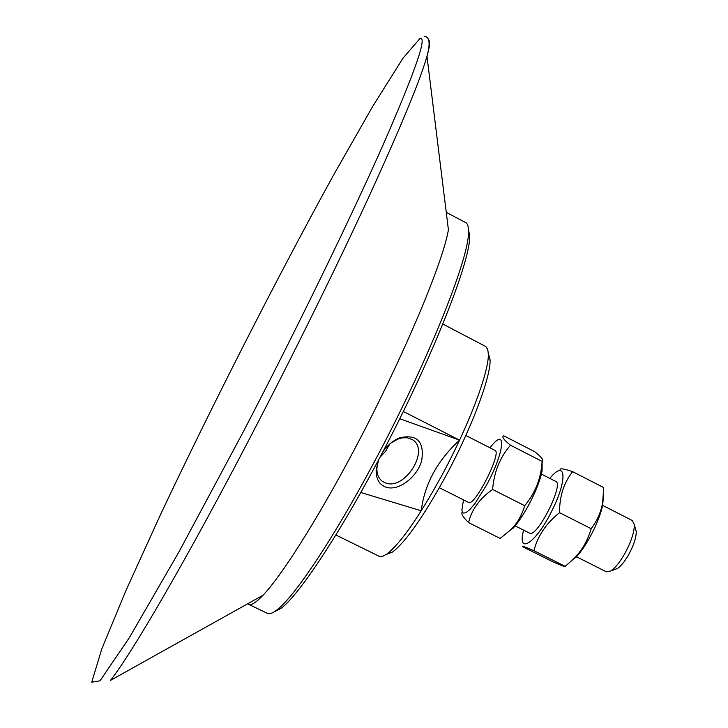 <?xml version="1.0" encoding="UTF-8"?>
<svg xmlns="http://www.w3.org/2000/svg" width="728" height="728" viewBox="0 0 728 728"><rect width="100%" height="100%" fill="white"/><g stroke="black" fill="none" stroke-linecap="round" stroke-linejoin="round"><path stroke-width="1.09" d="M603.466 495.641L602.693 505.059C601.082 512.539 597.988 521.011 593.42 530.466C587.969 541.45 582.273 550.304 576.339 557.02L573.136 559.341C581.454 551.405 587.469 541.204 591.191 528.728C597.506 520.001 601.337 511.156 602.675 502.174L603.73 487.596L572.663 471.662C563.772 482.764 559.404 496.441 559.577 512.685C546.291 523.195 537.728 535.863 533.906 550.687C525.443 547.001 521.621 545.627 522.44 546.564L552.898 561.834C561.379 565.565 565.483 567.076 565.201 566.384L573.136 559.341M523.532 530.093L522.922 532.942C518.09 555.409 537.455 540.95 552.443 509.673C567.103 480.416 566.029 460.151 551.706 476.194L549.767 478.369M515.142 525.871L529.793 533.224C537.419 537.364 564.236 483.893 555.773 481.435L541.405 474.092M560.141 469.769C559.695 468.077 563.872 468.705 572.663 471.662M591.191 528.728L559.577 512.685M565.201 566.384L533.906 550.687M542.114 461.707L542.087 471.089C539.958 481.017 535.317 492.656 528.155 506.033C522.941 515.515 517.927 522.904 513.122 528.2L510.355 530.139C516.898 523.978 521.676 515.843 524.706 505.714C534.88 493.457 540.622 479.415 541.932 463.581L542.142 461.425C544.107 460.396 541.596 457.139 534.616 451.633L503.822 435.835C501.392 436.518 503.612 439.639 510.483 445.199C499.918 457.402 493.966 472.163 492.619 489.471C479.788 498.361 471.771 509.409 468.577 522.613C462.999 517.135 460.888 513.604 462.253 512.002M463.472 499.863L461.871 510.292L463.063 513.049L465.802 512.803L469.897 509.527L475.02 503.43L486.586 484.975C503.175 454.891 506.97 428.392 493.202 443.898L489.889 447.775M439.357 487.724L468.541 502.411C474.447 507.216 502.302 452.288 494.949 450.35L465.847 435.49M468.577 522.613L500.181 538.447L510.355 530.139M524.706 505.714L492.619 489.471M542.142 461.425L510.483 445.199M446.264 212.376L465.638 222.55C467.731 223.651 468.677 227.009 468.468 232.632C468.832 259.459 426.335 365.165 373.327 463.681C333.151 538.993 294.54 596.514 277.241 609.682C272.827 613.167 269.56 614.396 267.431 613.358L248.576 604.313C251.242 605.632 256.074 602.593 263.09 595.185C281.299 576.112 316.225 521.339 352.425 453.18C401.137 362.071 442.924 263.227 448.412 229.784L426.981 56.293C429.693 46.656 430.275 41.241 428.728 40.04M273.537 612.239L281.236 608.262C298.453 595.222 336.6 538.556 376.149 464.446C428.337 367.522 470.088 263.381 469.687 236.7L468.35 228.137M247.775 603.74L248.576 604.313M390.8 443.125L397.934 439.066L402.438 437.837L407.507 437.801L412.603 439.776C430.048 450.104 405.068 490.354 385.822 483.037L382.473 481.39C378.624 478.551 376.767 474.137 376.886 468.131L378.46 460.114M378.278 460.46L376.139 470.515C376.094 479.279 379.452 484.866 386.204 487.269C398.553 491.318 417.18 477.231 421.676 460.651C424.542 441.65 417.281 434.015 399.863 437.737C393.266 440.404 387.596 445.081 382.864 451.779M379.952 457.302L385.658 451.196L389.799 443.971M399.727 418.727L459.532 440.14C437.246 460.742 424.488 484.293 421.23 510.783L360.779 492.492M602.629 505.369L632.405 520.593L634.288 524.597C634.416 531.995 631.203 541.75 624.66 553.844C619.71 562.425 615.078 568.131 610.774 570.98L606.424 571.826L576.549 556.784M615.051 569.387L617.453 568.486C620.92 566.211 624.624 561.652 628.573 554.818C633.788 545.19 636.345 537.4 636.236 531.467L635.535 528.992M442.833 324.06L485.913 346.592L487.76 349.522L488.324 353.945C489.234 371.617 468.25 427.099 440.913 477.131C418.263 518.063 400.245 543.698 386.841 554.026L382.937 556.192L379.488 556.429L335.854 534.989M386.113 554.527L392.529 552.024C405.532 542.051 422.904 517.426 444.653 478.16C470.889 430.175 490.981 376.876 490.062 359.714L488.297 353.062M403.312 411.466L459.532 440.14M263.09 595.185L110.456 680.398C131.65 653.799 186.614 559.586 251.06 435.79C293.293 354.727 336.4 267.194 368.414 197.798C400.609 127.5 420.129 80.326 426.981 56.293C430.557 43.189 429.62 36.555 424.169 36.4M243.48 431.44C296.687 329.156 350.577 218.236 383.219 144.599C415.26 71.271 427.536 35.872 420.029 38.411L402.884 58.331L372.545 106.679L333.661 174.866C276.822 278.187 211.766 405.942 159.933 515.834L125.826 590.817L101.729 649.112L91.737 682.191L100.018 680.807L129.429 637.564L179.297 551.278L243.48 431.44M602.693 505.059L602.675 502.174M542.087 471.089L541.932 463.581M469.687 236.7L468.468 232.632M281.236 608.262L277.241 609.682M376.886 468.131L376.139 470.515M397.934 439.066L399.863 437.737M381.636 480.753L382.473 481.39M636.236 531.467L634.288 524.597M617.453 568.486L610.774 570.98M490.062 359.714L488.324 353.945M392.529 552.024L386.841 554.026"/></g></svg>
